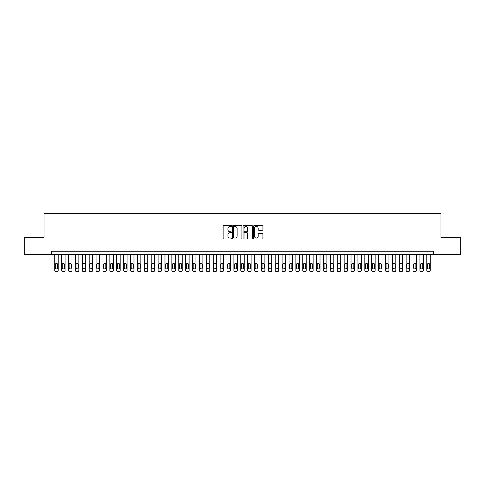 <?xml version="1.0" encoding="UTF-8"?>
<svg xmlns="http://www.w3.org/2000/svg" width="485" height="485" viewBox="0 0 485 485"><rect width="100%" height="100%" fill="white"/><g stroke="black" fill="none" stroke-linecap="round" stroke-linejoin="round"><path stroke-width="0.73" d="M231.478 225.98A0.473 0.473 0 0 0 230.999 225.507L223.815 225.507A0.679 0.679 0 0 0 223.142 226.18L223.142 238.353A0.679 0.679 0 0 0 223.815 239.032L230.999 239.032A0.473 0.473 0 0 0 231.478 238.559A0.473 0.473 0 0 0 230.999 238.087L230.072 238.087A2.164 2.164 0 0 1 227.908 235.922L227.908 234.904A2.164 2.164 0 0 1 230.072 232.739L230.999 232.739A0.473 0.473 0 0 0 231.478 232.266A0.473 0.473 0 0 0 230.999 231.794L230.072 231.794A2.164 2.164 0 0 1 227.908 229.629L227.908 228.617A2.164 2.164 0 0 1 230.072 226.453L230.999 226.453A0.473 0.473 0 0 0 231.478 225.98M262.264 230.272A0.679 0.679 0 0 0 262.943 229.599L262.943 226.18A0.679 0.679 0 0 0 262.264 225.507L254.285 225.507A0.679 0.679 0 0 0 253.606 226.18L253.606 238.353A0.679 0.679 0 0 0 254.285 239.032L262.264 239.032A0.679 0.679 0 0 0 262.943 238.353L262.943 234.231A0.679 0.679 0 0 0 262.264 233.552L258.851 233.552A0.679 0.679 0 0 0 258.172 234.231L258.172 236.274A1.807 1.807 0 0 1 256.365 238.087A1.807 1.807 0 0 1 254.558 236.274L254.558 228.259A1.807 1.807 0 0 1 256.365 226.453A1.807 1.807 0 0 1 258.172 228.259L258.172 229.599A0.679 0.679 0 0 0 258.851 230.272L262.264 230.272M51.295 254.661L24.25 254.661L24.25 237.438L44.062 237.438L44.062 213.321L440.938 213.321L440.938 237.438L460.75 237.438L460.75 254.661L433.705 254.661L433.705 251.218L51.295 251.218L51.295 254.661L433.705 254.661M241.906 226.18A0.679 0.679 0 0 0 241.233 225.507L233.249 225.507A0.679 0.679 0 0 0 232.576 226.18L232.576 238.353A0.679 0.679 0 0 0 233.249 239.032L241.233 239.032A0.679 0.679 0 0 0 241.906 238.353L241.906 226.18M243.767 225.507L251.751 225.507A0.679 0.679 0 0 1 252.424 226.18L252.424 238.353A0.679 0.679 0 0 1 251.751 239.032L248.332 239.032A0.679 0.679 0 0 1 247.659 238.353L247.659 233.418A0.679 0.679 0 0 0 246.98 232.739L244.713 232.739A0.679 0.679 0 0 0 244.04 233.418L244.04 238.559A0.473 0.473 0 0 1 243.567 239.032A0.473 0.473 0 0 1 243.094 238.559L243.094 226.18A0.679 0.679 0 0 1 243.767 225.507M233.994 226.453A0.473 0.473 0 0 0 233.521 226.925L233.521 237.614A0.473 0.473 0 0 0 233.994 238.087L234.976 238.087A2.164 2.164 0 0 0 237.141 235.922L237.141 228.617A2.164 2.164 0 0 0 234.976 226.453L233.994 226.453M247.659 228.296A1.807 1.807 0 0 0 245.846 226.483A1.807 1.807 0 0 0 244.04 228.296L244.04 231.121A0.679 0.679 0 0 0 244.713 231.794L246.98 231.794A0.679 0.679 0 0 0 247.659 231.121L247.659 228.296M58.182 254.661L58.182 270.303A1.376 1.376 0 0 1 56.806 271.679L56.121 271.679A1.376 1.376 0 0 1 54.738 270.303L54.738 254.661M57.563 267.823L57.563 264.513A1.103 1.103 0 0 0 56.46 263.41A1.103 1.103 0 0 0 55.357 264.513L55.357 267.823A1.103 1.103 0 0 0 56.46 268.926A1.103 1.103 0 0 0 57.563 267.823M65.075 254.661L65.075 270.303A1.376 1.376 0 0 1 63.699 271.679L63.008 271.679A1.376 1.376 0 0 1 61.631 270.303L61.631 254.661M64.456 267.823L64.456 264.513A1.103 1.103 0 0 0 63.353 263.41A1.103 1.103 0 0 0 62.25 264.513L62.25 267.823A1.103 1.103 0 0 0 63.353 268.926A1.103 1.103 0 0 0 64.456 267.823M71.968 254.661L71.968 270.303A1.376 1.376 0 0 1 70.586 271.679L69.901 271.679A1.376 1.376 0 0 1 68.518 270.303L68.518 254.661M71.344 267.823L71.344 264.513A1.103 1.103 0 0 0 70.24 263.41A1.103 1.103 0 0 0 69.143 264.513L69.143 267.823A1.103 1.103 0 0 0 70.24 268.926A1.103 1.103 0 0 0 71.344 267.823M78.855 254.661L78.855 270.303A1.376 1.376 0 0 1 77.479 271.679L76.788 271.679A1.376 1.376 0 0 1 75.411 270.303L75.411 254.661M78.237 267.823L78.237 264.513A1.103 1.103 0 0 0 77.133 263.41A1.103 1.103 0 0 0 76.03 264.513L76.03 267.823A1.103 1.103 0 0 0 77.133 268.926A1.103 1.103 0 0 0 78.237 267.823M85.748 254.661L85.748 270.303A1.376 1.376 0 0 1 84.366 271.679L83.681 271.679A1.376 1.376 0 0 1 82.298 270.303L82.298 254.661M85.124 267.823L85.124 264.513A1.103 1.103 0 0 0 84.026 263.41A1.103 1.103 0 0 0 82.923 264.513L82.923 267.823A1.103 1.103 0 0 0 84.026 268.926A1.103 1.103 0 0 0 85.124 267.823M92.635 254.661L92.635 270.303A1.376 1.376 0 0 1 91.259 271.679L90.568 271.679A1.376 1.376 0 0 1 89.191 270.303L89.191 254.661M92.017 267.823L92.017 264.513A1.103 1.103 0 0 0 90.913 263.41A1.103 1.103 0 0 0 89.81 264.513L89.81 267.823A1.103 1.103 0 0 0 90.913 268.926A1.103 1.103 0 0 0 92.017 267.823M99.528 254.661L99.528 270.303A1.376 1.376 0 0 1 98.146 271.679L97.461 271.679A1.376 1.376 0 0 1 96.078 270.303L96.078 254.661M98.904 267.823L98.904 264.513A1.103 1.103 0 0 0 97.806 263.41A1.103 1.103 0 0 0 96.703 264.513L96.703 267.823A1.103 1.103 0 0 0 97.806 268.926A1.103 1.103 0 0 0 98.904 267.823M106.415 254.661L106.415 270.303A1.376 1.376 0 0 1 105.039 271.679L104.348 271.679A1.376 1.376 0 0 1 102.972 270.303L102.972 254.661M105.797 267.823L105.797 264.513A1.103 1.103 0 0 0 104.693 263.41A1.103 1.103 0 0 0 103.59 264.513L103.59 267.823A1.103 1.103 0 0 0 104.693 268.926A1.103 1.103 0 0 0 105.797 267.823M113.308 254.661L113.308 270.303A1.376 1.376 0 0 1 111.932 271.679L111.241 271.679A1.376 1.376 0 0 1 109.865 270.303L109.865 254.661M112.69 267.823L112.69 264.513A1.103 1.103 0 0 0 111.586 263.41A1.103 1.103 0 0 0 110.483 264.513L110.483 267.823A1.103 1.103 0 0 0 111.586 268.926A1.103 1.103 0 0 0 112.69 267.823M120.195 254.661L120.195 270.303A1.376 1.376 0 0 1 118.819 271.679L118.128 271.679A1.376 1.376 0 0 1 116.752 270.303L116.752 254.661M119.577 267.823L119.577 264.513A1.103 1.103 0 0 0 118.473 263.41A1.103 1.103 0 0 0 117.37 264.513L117.37 267.823A1.103 1.103 0 0 0 118.473 268.926A1.103 1.103 0 0 0 119.577 267.823M127.088 254.661L127.088 270.303A1.376 1.376 0 0 1 125.712 271.679L125.021 271.679A1.376 1.376 0 0 1 123.645 270.303L123.645 254.661M126.47 267.823L126.47 264.513A1.103 1.103 0 0 0 125.366 263.41A1.103 1.103 0 0 0 124.263 264.513L124.263 267.823A1.103 1.103 0 0 0 125.366 268.926A1.103 1.103 0 0 0 126.47 267.823M133.975 254.661L133.975 270.303A1.376 1.376 0 0 1 132.599 271.679L131.908 271.679A1.376 1.376 0 0 1 130.532 270.303L130.532 254.661M133.357 267.823L133.357 264.513A1.103 1.103 0 0 0 132.253 263.41A1.103 1.103 0 0 0 131.15 264.513L131.15 267.823A1.103 1.103 0 0 0 132.253 268.926A1.103 1.103 0 0 0 133.357 267.823M140.868 254.661L140.868 270.303A1.376 1.376 0 0 1 139.492 271.679L138.801 271.679A1.376 1.376 0 0 1 137.425 270.303L137.425 254.661M140.25 267.823L140.25 264.513A1.103 1.103 0 0 0 139.147 263.41A1.103 1.103 0 0 0 138.043 264.513L138.043 267.823A1.103 1.103 0 0 0 139.147 268.926A1.103 1.103 0 0 0 140.25 267.823M147.761 254.661L147.761 270.303A1.376 1.376 0 0 1 146.379 271.679L145.694 271.679A1.376 1.376 0 0 1 144.312 270.303L144.312 254.661M147.137 267.823L147.137 264.513A1.103 1.103 0 0 0 146.033 263.41A1.103 1.103 0 0 0 144.936 264.513L144.936 267.823A1.103 1.103 0 0 0 146.033 268.926A1.103 1.103 0 0 0 147.137 267.823M154.648 254.661L154.648 270.303A1.376 1.376 0 0 1 153.272 271.679L152.581 271.679A1.376 1.376 0 0 1 151.205 270.303L151.205 254.661M154.03 267.823L154.03 264.513A1.103 1.103 0 0 0 152.927 263.41A1.103 1.103 0 0 0 151.823 264.513L151.823 267.823A1.103 1.103 0 0 0 152.927 268.926A1.103 1.103 0 0 0 154.03 267.823M161.541 254.661L161.541 270.303A1.376 1.376 0 0 1 160.159 271.679L159.474 271.679A1.376 1.376 0 0 1 158.092 270.303L158.092 254.661M160.917 267.823L160.917 264.513A1.103 1.103 0 0 0 159.814 263.41A1.103 1.103 0 0 0 158.716 264.513L158.716 267.823A1.103 1.103 0 0 0 159.814 268.926A1.103 1.103 0 0 0 160.917 267.823M168.428 254.661L168.428 270.303A1.376 1.376 0 0 1 167.052 271.679L166.361 271.679A1.376 1.376 0 0 1 164.985 270.303L164.985 254.661M167.81 267.823L167.81 264.513A1.103 1.103 0 0 0 166.707 263.41A1.103 1.103 0 0 0 165.603 264.513L165.603 267.823A1.103 1.103 0 0 0 166.707 268.926A1.103 1.103 0 0 0 167.81 267.823M175.321 254.661L175.321 270.303A1.376 1.376 0 0 1 173.939 271.679L173.254 271.679A1.376 1.376 0 0 1 171.872 270.303L171.872 254.661M174.697 267.823L174.697 264.513A1.103 1.103 0 0 0 173.6 263.41A1.103 1.103 0 0 0 172.496 264.513L172.496 267.823A1.103 1.103 0 0 0 173.6 268.926A1.103 1.103 0 0 0 174.697 267.823M182.208 254.661L182.208 270.303A1.376 1.376 0 0 1 180.832 271.679L180.141 271.679A1.376 1.376 0 0 1 178.765 270.303L178.765 254.661M181.59 267.823L181.59 264.513A1.103 1.103 0 0 0 180.487 263.41A1.103 1.103 0 0 0 179.383 264.513L179.383 267.823A1.103 1.103 0 0 0 180.487 268.926A1.103 1.103 0 0 0 181.59 267.823M189.101 254.661L189.101 270.303A1.376 1.376 0 0 1 187.719 271.679L187.034 271.679A1.376 1.376 0 0 1 185.658 270.303L185.658 254.661M188.483 267.823L188.483 264.513A1.103 1.103 0 0 0 187.38 263.41A1.103 1.103 0 0 0 186.276 264.513L186.276 267.823A1.103 1.103 0 0 0 187.38 268.926A1.103 1.103 0 0 0 188.483 267.823M195.988 254.661L195.988 270.303A1.376 1.376 0 0 1 194.612 271.679L193.921 271.679A1.376 1.376 0 0 1 192.545 270.303L192.545 254.661M195.37 267.823L195.37 264.513A1.103 1.103 0 0 0 194.267 263.41A1.103 1.103 0 0 0 193.163 264.513L193.163 267.823A1.103 1.103 0 0 0 194.267 268.926A1.103 1.103 0 0 0 195.37 267.823M202.882 254.661L202.882 270.303A1.376 1.376 0 0 1 201.505 271.679L200.814 271.679A1.376 1.376 0 0 1 199.438 270.303L199.438 254.661M202.263 267.823L202.263 264.513A1.103 1.103 0 0 0 201.16 263.41A1.103 1.103 0 0 0 200.056 264.513L200.056 267.823A1.103 1.103 0 0 0 201.16 268.926A1.103 1.103 0 0 0 202.263 267.823M209.769 254.661L209.769 270.303A1.376 1.376 0 0 1 208.392 271.679L207.701 271.679A1.376 1.376 0 0 1 206.325 270.303L206.325 254.661M209.15 267.823L209.15 264.513A1.103 1.103 0 0 0 208.047 263.41A1.103 1.103 0 0 0 206.943 264.513L206.943 267.823A1.103 1.103 0 0 0 208.047 268.926A1.103 1.103 0 0 0 209.15 267.823M216.662 254.661L216.662 270.303A1.376 1.376 0 0 1 215.285 271.679L214.594 271.679A1.376 1.376 0 0 1 213.218 270.303L213.218 254.661M216.043 267.823L216.043 264.513A1.103 1.103 0 0 0 214.94 263.41A1.103 1.103 0 0 0 213.837 264.513L213.837 267.823A1.103 1.103 0 0 0 214.94 268.926A1.103 1.103 0 0 0 216.043 267.823M223.555 254.661L223.555 270.303A1.376 1.376 0 0 1 222.172 271.679L221.487 271.679A1.376 1.376 0 0 1 220.105 270.303L220.105 254.661M222.93 267.823L222.93 264.513A1.103 1.103 0 0 0 221.827 263.41A1.103 1.103 0 0 0 220.73 264.513L220.73 267.823A1.103 1.103 0 0 0 221.827 268.926A1.103 1.103 0 0 0 222.93 267.823M230.442 254.661L230.442 270.303A1.376 1.376 0 0 1 229.065 271.679L228.374 271.679A1.376 1.376 0 0 1 226.998 270.303L226.998 254.661M229.823 267.823L229.823 264.513A1.103 1.103 0 0 0 228.72 263.41A1.103 1.103 0 0 0 227.617 264.513L227.617 267.823A1.103 1.103 0 0 0 228.72 268.926A1.103 1.103 0 0 0 229.823 267.823M237.335 254.661L237.335 270.303A1.376 1.376 0 0 1 235.952 271.679L235.267 271.679A1.376 1.376 0 0 1 233.885 270.303L233.885 254.661M236.71 267.823L236.71 264.513A1.103 1.103 0 0 0 235.607 263.41A1.103 1.103 0 0 0 234.51 264.513L234.51 267.823A1.103 1.103 0 0 0 235.607 268.926A1.103 1.103 0 0 0 236.71 267.823M244.222 254.661L244.222 270.303A1.376 1.376 0 0 1 242.846 271.679L242.154 271.679A1.376 1.376 0 0 1 240.778 270.303L240.778 254.661M243.603 267.823L243.603 264.513A1.103 1.103 0 0 0 242.5 263.41A1.103 1.103 0 0 0 241.397 264.513L241.397 267.823A1.103 1.103 0 0 0 242.5 268.926A1.103 1.103 0 0 0 243.603 267.823M251.115 254.661L251.115 270.303A1.376 1.376 0 0 1 249.733 271.679L249.047 271.679A1.376 1.376 0 0 1 247.665 270.303L247.665 254.661M250.49 267.823L250.49 264.513A1.103 1.103 0 0 0 249.393 263.41A1.103 1.103 0 0 0 248.29 264.513L248.29 267.823A1.103 1.103 0 0 0 249.393 268.926A1.103 1.103 0 0 0 250.49 267.823M258.002 254.661L258.002 270.303A1.376 1.376 0 0 1 256.626 271.679L255.934 271.679A1.376 1.376 0 0 1 254.558 270.303L254.558 254.661M257.383 267.823L257.383 264.513A1.103 1.103 0 0 0 256.28 263.41A1.103 1.103 0 0 0 255.177 264.513L255.177 267.823A1.103 1.103 0 0 0 256.28 268.926A1.103 1.103 0 0 0 257.383 267.823M264.895 254.661L264.895 270.303A1.376 1.376 0 0 1 263.513 271.679L262.828 271.679A1.376 1.376 0 0 1 261.445 270.303L261.445 254.661M264.27 267.823L264.27 264.513A1.103 1.103 0 0 0 263.173 263.41A1.103 1.103 0 0 0 262.07 264.513L262.07 267.823A1.103 1.103 0 0 0 263.173 268.926A1.103 1.103 0 0 0 264.27 267.823M271.782 254.661L271.782 270.303A1.376 1.376 0 0 1 270.406 271.679L269.715 271.679A1.376 1.376 0 0 1 268.338 270.303L268.338 254.661M271.163 267.823L271.163 264.513A1.103 1.103 0 0 0 270.06 263.41A1.103 1.103 0 0 0 268.957 264.513L268.957 267.823A1.103 1.103 0 0 0 270.06 268.926A1.103 1.103 0 0 0 271.163 267.823M278.675 254.661L278.675 270.303A1.376 1.376 0 0 1 277.299 271.679L276.608 271.679A1.376 1.376 0 0 1 275.231 270.303L275.231 254.661M278.057 267.823L278.057 264.513A1.103 1.103 0 0 0 276.953 263.41A1.103 1.103 0 0 0 275.85 264.513L275.85 267.823A1.103 1.103 0 0 0 276.953 268.926A1.103 1.103 0 0 0 278.057 267.823M285.562 254.661L285.562 270.303A1.376 1.376 0 0 1 284.186 271.679L283.495 271.679A1.376 1.376 0 0 1 282.118 270.303L282.118 254.661M284.944 267.823L284.944 264.513A1.103 1.103 0 0 0 283.84 263.41A1.103 1.103 0 0 0 282.737 264.513L282.737 267.823A1.103 1.103 0 0 0 283.84 268.926A1.103 1.103 0 0 0 284.944 267.823M292.455 254.661L292.455 270.303A1.376 1.376 0 0 1 291.079 271.679L290.388 271.679A1.376 1.376 0 0 1 289.012 270.303L289.012 254.661M291.837 267.823L291.837 264.513A1.103 1.103 0 0 0 290.733 263.41A1.103 1.103 0 0 0 289.63 264.513L289.63 267.823A1.103 1.103 0 0 0 290.733 268.926A1.103 1.103 0 0 0 291.837 267.823M299.342 254.661L299.342 270.303A1.376 1.376 0 0 1 297.966 271.679L297.281 271.679A1.376 1.376 0 0 1 295.898 270.303L295.898 254.661M298.724 267.823L298.724 264.513A1.103 1.103 0 0 0 297.62 263.41A1.103 1.103 0 0 0 296.517 264.513L296.517 267.823A1.103 1.103 0 0 0 297.62 268.926A1.103 1.103 0 0 0 298.724 267.823M306.235 254.661L306.235 270.303A1.376 1.376 0 0 1 304.859 271.679L304.168 271.679A1.376 1.376 0 0 1 302.792 270.303L302.792 254.661M305.617 267.823L305.617 264.513A1.103 1.103 0 0 0 304.513 263.41A1.103 1.103 0 0 0 303.41 264.513L303.41 267.823A1.103 1.103 0 0 0 304.513 268.926A1.103 1.103 0 0 0 305.617 267.823M313.128 254.661L313.128 270.303A1.376 1.376 0 0 1 311.746 271.679L311.061 271.679A1.376 1.376 0 0 1 309.679 270.303L309.679 254.661M312.504 267.823L312.504 264.513A1.103 1.103 0 0 0 311.4 263.41A1.103 1.103 0 0 0 310.303 264.513L310.303 267.823A1.103 1.103 0 0 0 311.4 268.926A1.103 1.103 0 0 0 312.504 267.823M320.015 254.661L320.015 270.303A1.376 1.376 0 0 1 318.639 271.679L317.948 271.679A1.376 1.376 0 0 1 316.572 270.303L316.572 254.661M319.397 267.823L319.397 264.513A1.103 1.103 0 0 0 318.293 263.41A1.103 1.103 0 0 0 317.19 264.513L317.19 267.823A1.103 1.103 0 0 0 318.293 268.926A1.103 1.103 0 0 0 319.397 267.823M326.908 254.661L326.908 270.303A1.376 1.376 0 0 1 325.526 271.679L324.841 271.679A1.376 1.376 0 0 1 323.459 270.303L323.459 254.661M326.284 267.823L326.284 264.513A1.103 1.103 0 0 0 325.186 263.41A1.103 1.103 0 0 0 324.083 264.513L324.083 267.823A1.103 1.103 0 0 0 325.186 268.926A1.103 1.103 0 0 0 326.284 267.823M333.795 254.661L333.795 270.303A1.376 1.376 0 0 1 332.419 271.679L331.728 271.679A1.376 1.376 0 0 1 330.352 270.303L330.352 254.661M333.177 267.823L333.177 264.513A1.103 1.103 0 0 0 332.073 263.41A1.103 1.103 0 0 0 330.97 264.513L330.97 267.823A1.103 1.103 0 0 0 332.073 268.926A1.103 1.103 0 0 0 333.177 267.823M340.688 254.661L340.688 270.303A1.376 1.376 0 0 1 339.306 271.679L338.621 271.679A1.376 1.376 0 0 1 337.239 270.303L337.239 254.661M340.064 267.823L340.064 264.513A1.103 1.103 0 0 0 338.966 263.41A1.103 1.103 0 0 0 337.863 264.513L337.863 267.823A1.103 1.103 0 0 0 338.966 268.926A1.103 1.103 0 0 0 340.064 267.823M347.575 254.661L347.575 270.303A1.376 1.376 0 0 1 346.199 271.679L345.508 271.679A1.376 1.376 0 0 1 344.132 270.303L344.132 254.661M346.957 267.823L346.957 264.513A1.103 1.103 0 0 0 345.853 263.41A1.103 1.103 0 0 0 344.75 264.513L344.75 267.823A1.103 1.103 0 0 0 345.853 268.926A1.103 1.103 0 0 0 346.957 267.823M354.468 254.661L354.468 270.303A1.376 1.376 0 0 1 353.092 271.679L352.401 271.679A1.376 1.376 0 0 1 351.025 270.303L351.025 254.661M353.85 267.823L353.85 264.513A1.103 1.103 0 0 0 352.747 263.41A1.103 1.103 0 0 0 351.643 264.513L351.643 267.823A1.103 1.103 0 0 0 352.747 268.926A1.103 1.103 0 0 0 353.85 267.823M361.355 254.661L361.355 270.303A1.376 1.376 0 0 1 359.979 271.679L359.288 271.679A1.376 1.376 0 0 1 357.912 270.303L357.912 254.661M360.737 267.823L360.737 264.513A1.103 1.103 0 0 0 359.634 263.41A1.103 1.103 0 0 0 358.53 264.513L358.53 267.823A1.103 1.103 0 0 0 359.634 268.926A1.103 1.103 0 0 0 360.737 267.823M368.248 254.661L368.248 270.303A1.376 1.376 0 0 1 366.872 271.679L366.181 271.679A1.376 1.376 0 0 1 364.805 270.303L364.805 254.661M367.63 267.823L367.63 264.513A1.103 1.103 0 0 0 366.527 263.41A1.103 1.103 0 0 0 365.423 264.513L365.423 267.823A1.103 1.103 0 0 0 366.527 268.926A1.103 1.103 0 0 0 367.63 267.823M375.135 254.661L375.135 270.303A1.376 1.376 0 0 1 373.759 271.679L373.068 271.679A1.376 1.376 0 0 1 371.692 270.303L371.692 254.661M374.517 267.823L374.517 264.513A1.103 1.103 0 0 0 373.414 263.41A1.103 1.103 0 0 0 372.31 264.513L372.31 267.823A1.103 1.103 0 0 0 373.414 268.926A1.103 1.103 0 0 0 374.517 267.823M382.028 254.661L382.028 270.303A1.376 1.376 0 0 1 380.652 271.679L379.961 271.679A1.376 1.376 0 0 1 378.585 270.303L378.585 254.661M381.41 267.823L381.41 264.513A1.103 1.103 0 0 0 380.307 263.41A1.103 1.103 0 0 0 379.203 264.513L379.203 267.823A1.103 1.103 0 0 0 380.307 268.926A1.103 1.103 0 0 0 381.41 267.823M388.921 254.661L388.921 270.303A1.376 1.376 0 0 1 387.539 271.679L386.854 271.679A1.376 1.376 0 0 1 385.472 270.303L385.472 254.661M388.297 267.823L388.297 264.513A1.103 1.103 0 0 0 387.194 263.41A1.103 1.103 0 0 0 386.096 264.513L386.096 267.823A1.103 1.103 0 0 0 387.194 268.926A1.103 1.103 0 0 0 388.297 267.823M395.808 254.661L395.808 270.303A1.376 1.376 0 0 1 394.432 271.679L393.741 271.679A1.376 1.376 0 0 1 392.365 270.303L392.365 254.661M395.19 267.823L395.19 264.513A1.103 1.103 0 0 0 394.087 263.41A1.103 1.103 0 0 0 392.983 264.513L392.983 267.823A1.103 1.103 0 0 0 394.087 268.926A1.103 1.103 0 0 0 395.19 267.823M402.702 254.661L402.702 270.303A1.376 1.376 0 0 1 401.319 271.679L400.634 271.679A1.376 1.376 0 0 1 399.252 270.303L399.252 254.661M402.077 267.823L402.077 264.513A1.103 1.103 0 0 0 400.974 263.41A1.103 1.103 0 0 0 399.876 264.513L399.876 267.823A1.103 1.103 0 0 0 400.974 268.926A1.103 1.103 0 0 0 402.077 267.823M409.589 254.661L409.589 270.303A1.376 1.376 0 0 1 408.212 271.679L407.521 271.679A1.376 1.376 0 0 1 406.145 270.303L406.145 254.661M408.97 267.823L408.97 264.513A1.103 1.103 0 0 0 407.867 263.41A1.103 1.103 0 0 0 406.763 264.513L406.763 267.823A1.103 1.103 0 0 0 407.867 268.926A1.103 1.103 0 0 0 408.97 267.823M416.482 254.661L416.482 270.303A1.376 1.376 0 0 1 415.099 271.679L414.414 271.679A1.376 1.376 0 0 1 413.032 270.303L413.032 254.661M415.857 267.823L415.857 264.513A1.103 1.103 0 0 0 414.76 263.41A1.103 1.103 0 0 0 413.656 264.513L413.656 267.823A1.103 1.103 0 0 0 414.76 268.926A1.103 1.103 0 0 0 415.857 267.823M423.369 254.661L423.369 270.303A1.376 1.376 0 0 1 421.992 271.679L421.301 271.679A1.376 1.376 0 0 1 419.925 270.303L419.925 254.661M422.75 267.823L422.75 264.513A1.103 1.103 0 0 0 421.647 263.41A1.103 1.103 0 0 0 420.543 264.513L420.543 267.823A1.103 1.103 0 0 0 421.647 268.926A1.103 1.103 0 0 0 422.75 267.823M430.262 254.661L430.262 270.303A1.376 1.376 0 0 1 428.879 271.679L428.194 271.679A1.376 1.376 0 0 1 426.818 270.303L426.818 254.661M429.643 267.823L429.643 264.513A1.103 1.103 0 0 0 428.54 263.41A1.103 1.103 0 0 0 427.437 264.513L427.437 267.823A1.103 1.103 0 0 0 428.54 268.926A1.103 1.103 0 0 0 429.643 267.823"/></g></svg>

